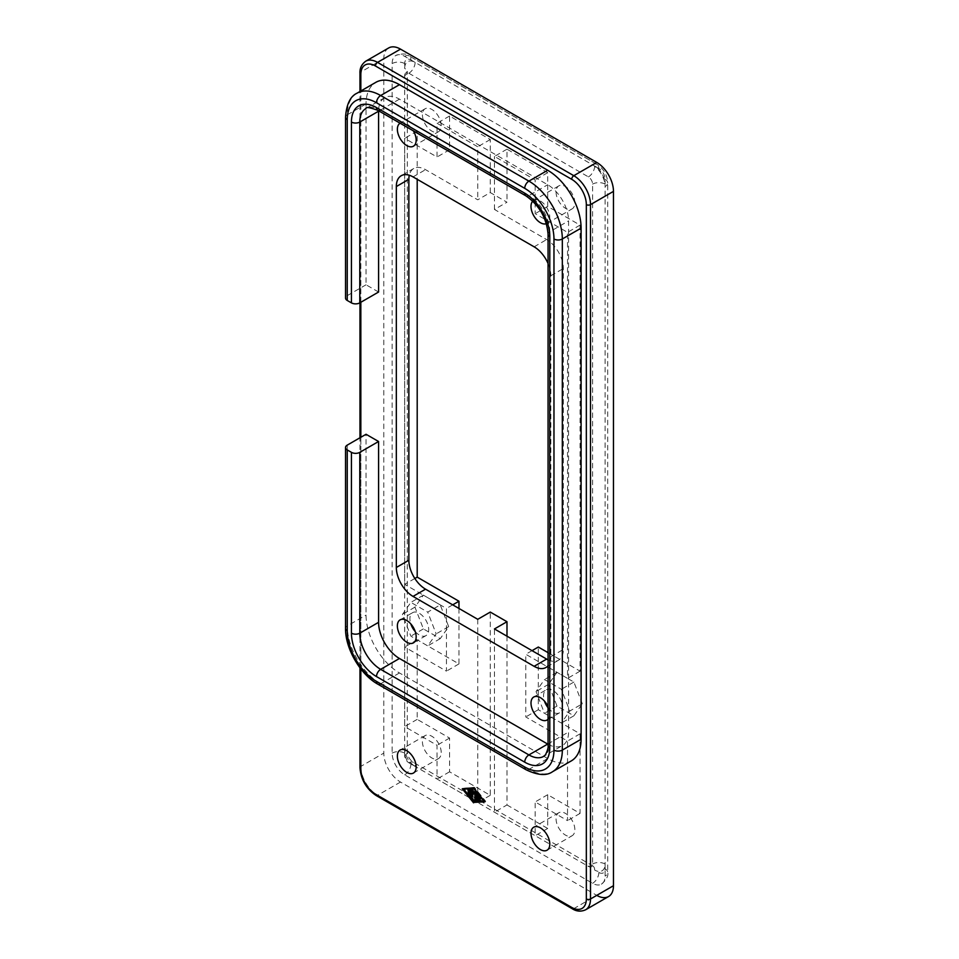 <?xml version="1.0" encoding="UTF-8"?>
<svg xmlns="http://www.w3.org/2000/svg" width="959" height="959" viewBox="0 0 959 959"><rect width="100%" height="100%" fill="white"/><g stroke="black" fill="none" stroke-linecap="round" stroke-linejoin="round"><path stroke-width="0.72" stroke-dasharray="4.79 3.6" d="M388.695 47.95A23.627 13.642 -120 0 0 383.792 58.763L383.792 753.127A23.627 13.642 -120 0 0 388.695 769.586A23.627 13.642 -120 0 0 400.502 782.053L596.774 895.37L573.806 908.629A23.627 13.642 -120 0 0 585.613 909.791M359.961 667.812L359.961 437.784M359.961 302.768L359.961 91.501M441.212 125.665A13.282 7.672 -120 0 0 435.41 112.299A13.282 7.672 -120 0 0 425.173 108.739A13.282 7.672 -120 0 0 422.428 114.816A13.282 7.672 -120 0 0 428.229 128.194A13.282 7.672 -120 0 0 438.467 131.755A13.282 7.672 -120 0 0 441.212 125.665M400.095 123.22A13.282 7.672 60 0 1 400.119 123.196A13.282 7.672 60 0 1 413.425 130.915M574.849 829.667A13.282 7.672 -120 0 0 569.047 816.301A13.282 7.672 -120 0 0 558.809 812.741A13.282 7.672 -120 0 0 556.052 818.818A13.282 7.672 -120 0 0 561.854 832.196A13.282 7.672 -120 0 0 572.091 835.757A13.282 7.672 -120 0 0 574.849 829.667M441.212 752.515A13.282 7.672 -120 0 0 435.41 739.149A13.282 7.672 -120 0 0 425.173 735.589A13.282 7.672 -120 0 0 422.428 741.667A13.282 7.672 -120 0 0 428.229 755.045A13.282 7.672 -120 0 0 438.467 758.605A13.282 7.672 -120 0 0 441.212 752.515M574.849 202.817A13.282 7.672 -120 0 0 569.047 189.45A13.282 7.672 -120 0 0 558.809 185.89A13.282 7.672 -120 0 0 556.052 191.968A13.282 7.672 -120 0 0 561.854 205.346A13.282 7.672 -120 0 0 572.091 208.906A13.282 7.672 -120 0 0 574.849 202.817M532.772 201.114A13.282 7.672 60 0 1 533.755 200.347A13.282 7.672 60 0 1 543.993 203.907A13.282 7.672 60 0 1 549.795 217.285A13.282 7.672 60 0 1 547.038 223.363A13.282 7.672 60 0 1 546.402 223.675M598.86 168.46L594.676 166.051A14.769 8.523 60 0 1 605.117 184.128L605.117 179.309A8.859 5.119 -120 0 0 598.86 168.46A8.859 5.119 120 0 0 597.025 164.409L409.109 55.91A8.859 5.119 -60 0 1 410.943 59.973A8.859 5.119 -120 0 0 404.674 63.582L404.674 68.413A14.769 8.523 60 0 1 415.115 62.383L410.943 59.973M408.858 73.232L588.418 176.9A5.91 3.404 60 0 1 592.59 184.128L592.59 864.023A5.91 3.404 60 0 1 591.367 866.732A5.91 3.404 60 0 1 588.418 866.433L408.858 762.765A5.91 3.404 60 0 1 404.674 755.536L404.674 75.641A5.91 3.404 60 0 1 405.897 72.932A5.91 3.404 60 0 1 408.858 73.232A8.859 5.119 120 0 0 415.115 62.383M605.117 868.842L605.117 864.023A14.769 8.523 60 0 1 594.676 870.053L598.86 872.462A8.859 5.119 -120 0 0 605.117 868.842A8.859 5.119 180 0 1 607.718 872.462L607.718 182.929A8.859 5.119 180 0 1 605.117 186.537A17.718 10.225 -120 0 0 592.59 164.84L404.674 56.353A17.718 10.225 -120 0 0 395.815 55.478A17.718 10.225 -120 0 0 392.147 63.582L392.147 753.127A17.718 10.225 -120 0 0 404.674 774.824L592.59 883.311A17.718 10.225 -120 0 0 601.449 884.186A17.718 10.225 -120 0 0 605.117 876.082L605.117 186.537M548.057 707.766A13.282 7.672 -120 0 0 552.923 712.129A13.282 7.672 -120 0 0 559.565 712.789A13.282 7.672 -120 0 0 561.602 702.144A13.282 7.672 -120 0 0 552.923 690.432A13.282 7.672 -120 0 0 546.282 689.773A13.282 7.672 -120 0 0 544.448 701.065M548.057 706.675A13.282 7.672 60 0 1 548.057 719.214M415.247 631.585A13.282 7.672 -120 0 0 419.287 634.99A13.282 7.672 -120 0 0 425.94 635.637A13.282 7.672 -120 0 0 427.978 624.992A13.282 7.672 -120 0 0 419.287 613.281A13.282 7.672 -120 0 0 412.646 612.633A13.282 7.672 -120 0 0 410.812 623.913M479.836 798.463L480.807 798.883L480.507 797.84L478.325 796.593L478.325 794.831L480.291 797.265L480.723 796.653L478.109 793.405L477.462 794.112M477.498 797.073L478.325 796.593M480.087 800.357L480.807 800.274L480.291 799.171L478.325 799.35L478.325 797.588M477.498 799.83L478.325 799.35M468.795 793.752L469.634 794.04L469.634 790.096L468.891 789.317L468.759 790.36M463.976 788.801L474.417 801.784L484.858 800.861L473.71 787.938M473.578 802.263L474.417 801.784M462.274 788.778L463.413 788.682M463.653 788.981L474.285 802.204M484.583 801.46L485.722 801.364L474.417 787.303L463.101 788.298M484.894 801.844L485.722 801.364M473.578 787.783L474.417 787.303M470.533 795.91L474.717 800.813L471.372 795.91L471.372 789.94L470.629 789.161L470.497 790.216M470.713 796.258L471.372 795.91M472.272 795.754L473.111 796.042L473.111 791.139L473.794 792.446M474.357 793.525L475.724 792.637M473.578 794.112L474.417 793.62M475.76 800.082L476.587 800.369L476.587 791.798L475.22 791.487M474.417 792.098L473.003 789.401L472.367 789.005L472.236 790.024M571.324 760.883A47.243 27.272 60 0 1 547.697 758.545L399.459 672.954A47.243 27.272 60 0 1 366.05 615.091L366.05 434.271M548.057 744.28A29.525 17.046 -120 0 0 562.465 745.539A29.525 17.046 -120 0 0 568.579 732.029L568.579 220.894A29.525 17.046 -120 0 0 547.697 184.739L399.459 99.149A29.525 17.046 -120 0 0 384.691 97.686A29.525 17.046 -120 0 0 378.577 110.788M378.577 292.027L366.05 284.787L366.05 103.968A47.243 27.272 60 0 1 375.832 82.342M548.057 263.509A23.627 13.642 60 0 1 550.838 275.748L550.838 656.687A23.627 13.642 60 0 1 548.057 665.726M366.05 284.787L347.254 295.636A5.91 3.404 0 0 0 345.528 298.057M548.057 659.84A23.627 13.642 -120 0 0 558.474 660.26A23.627 13.642 -120 0 0 563.365 649.447L563.365 268.52A23.627 13.642 -120 0 0 546.654 239.582L494.46 209.446L506.987 202.217L490.277 192.567L477.75 199.808L425.556 169.671A23.627 13.642 -120 0 0 413.749 168.496A23.627 13.642 -120 0 0 409.277 175.233M477.75 619.31L477.75 802.551L437.04 779.044L437.04 745.287L404.674 726.598L404.674 647.037L446.438 671.144L446.438 608.462L404.674 584.355L404.674 138.324L437.04 157.012L437.04 123.255L477.75 146.763L477.75 199.808M506.987 636.189L506.987 804.961L494.46 812.189L494.46 628.96M548.057 652.671L580.063 671.144L580.063 225.113L547.697 206.437L547.697 172.68L506.987 149.172L506.987 202.217M506.987 149.172L494.46 156.413L535.17 179.908L535.17 213.665L567.536 232.354L567.536 678.385L525.772 654.266L525.772 716.96L567.536 741.067L567.536 820.628L535.17 801.94L535.17 835.697L494.46 812.189M494.46 209.446L494.46 156.413M490.277 192.567L490.277 139.535L449.567 116.027L449.567 149.772L417.201 131.095L417.201 179.309M458.965 608.462L458.965 663.916L417.201 639.809L417.201 719.37L449.567 738.058L449.567 771.803L490.277 795.311L490.277 612.082M506.987 804.961L547.697 828.468L547.697 794.711L580.063 813.4L580.063 733.827L538.311 709.72L538.311 647.037M582.329 703.798L573.89 682.053L557.011 672.307L548.572 684.306L557.011 706.052L573.89 715.798L582.329 703.798L569.802 711.027L561.363 723.038L544.484 713.292L536.045 691.547L544.484 679.535L561.363 689.281L569.802 711.027M440.253 604.901L423.387 595.155L414.947 607.155L423.387 628.912L440.253 638.646L448.692 626.647L440.253 604.901L427.726 612.13L436.165 633.875L427.726 645.886L410.86 636.141L402.42 614.395L410.86 602.384L427.726 612.13M490.277 795.311L477.75 802.551M490.277 139.535L477.75 146.763M547.697 794.711L535.17 801.94M547.697 828.468L535.17 835.697M547.697 172.68L535.17 179.908M547.697 206.437L535.17 213.665M580.063 225.113L567.536 232.354M580.063 671.144L567.536 678.385M532.041 650.658L525.772 654.266M538.311 709.72L525.772 716.96M580.063 733.827L567.536 741.067M580.063 813.4L567.536 820.628M423.387 595.155L410.86 602.384M448.692 626.647L436.165 633.875M440.253 638.646L427.726 645.886M423.387 628.912L410.86 636.141M414.947 607.155L402.42 614.395M573.89 682.053L561.363 689.281M573.89 715.798L561.363 723.038M557.011 706.052L544.484 713.292M548.572 684.306L536.045 691.547M557.011 672.307L544.484 679.535M449.567 149.772L437.04 157.012M449.567 116.027L437.04 123.255M449.567 771.803L437.04 779.044M449.567 738.058L437.04 745.287M417.201 719.37L404.674 726.598M417.201 639.809L404.674 647.037M458.965 663.916L446.438 671.144M452.696 604.841L446.438 608.462M414.839 578.493L404.674 584.355M417.201 131.095L404.674 138.324M359.961 73.232A2.949 1.702 180 0 1 360.836 72.021L360.836 766.385A23.627 13.642 -120 0 0 365.727 782.844A23.627 13.642 -120 0 0 377.534 795.311L573.806 908.629A2.949 1.702 -60 0 1 572.319 908.772M359.961 767.584A2.949 1.702 0 0 1 360.836 766.385L383.792 753.127M360.836 668.95L360.836 437.28M360.836 302.277L360.836 91.009M594.676 166.051A8.859 5.119 -60 0 1 588.418 176.9M605.117 864.023A8.859 5.119 0 0 0 592.59 864.023M605.117 184.128A8.859 5.119 0 0 0 592.59 184.128M605.117 179.309A8.859 5.119 180 0 1 607.718 182.929C607.251 174.97 603.679 168.796 597.025 164.409L597.025 164.409A8.859 5.119 120 0 0 592.59 164.84M392.147 63.582A8.859 5.119 180 0 1 398.417 62.083A8.859 5.119 180 0 1 404.674 63.582M404.674 75.641A8.859 5.119 0 0 0 407.275 72.021A8.859 5.119 0 0 0 404.674 68.413M404.674 755.536A8.859 5.119 0 0 0 407.275 751.916A8.859 5.119 0 0 0 404.674 748.296L404.674 753.127A8.859 5.119 -120 0 0 410.943 763.975L415.115 766.385A14.769 8.523 60 0 1 404.674 748.296M392.147 753.127A8.859 5.119 180 0 1 398.417 751.628A8.859 5.119 180 0 1 404.674 753.127M404.674 774.824A8.859 5.119 120 0 0 409.109 770.149A8.859 5.119 120 0 0 410.943 763.975M408.858 762.765A8.859 5.119 -60 0 1 413.281 762.321A8.859 5.119 -60 0 1 415.115 766.385M594.676 870.053A8.859 5.119 120 0 0 592.842 866.001A8.859 5.119 120 0 0 588.418 866.433M598.86 872.462A8.859 5.119 -60 0 1 597.025 878.636A8.859 5.119 -60 0 1 592.59 883.311M479.668 798.332L480.507 797.84M479.884 797.133L480.723 796.653M477.27 793.884L478.109 793.405M480.051 800.681L480.723 800.297M479.452 799.662L480.291 799.171M468.795 790.588L469.634 790.096M468.795 794.52L469.634 794.04M473.794 800.441L474.633 799.962M470.533 790.432L471.372 789.94M472.272 796.533L473.111 796.042M475.76 800.849L476.587 800.369M475.76 792.278L476.587 791.798M472.164 789.88L473.003 789.401M548.057 745.287A5.91 3.404 180 0 1 549.795 742.877A29.525 17.046 60 0 1 543.669 756.387L562.465 745.539M548.057 234.164A5.91 3.404 180 0 1 549.795 231.754L549.795 742.877L568.579 732.029M525.952 195.876A5.91 3.404 120 0 0 528.912 195.588A29.525 17.046 60 0 1 549.795 231.754L568.579 220.894M384.691 97.686L365.906 108.535A29.525 17.046 60 0 1 380.663 109.997L528.912 195.588L547.697 184.739M357.048 93.191A47.243 27.272 -120 0 0 347.254 114.816A5.91 3.404 0 0 0 345.528 117.226M366.05 103.968L347.254 114.816L347.254 295.636M525.952 769.681A5.91 3.404 120 0 0 528.912 769.394A47.243 27.272 -120 0 0 552.528 771.731M345.528 628.349A5.91 3.404 180 0 1 347.254 625.939A47.243 27.272 -120 0 0 380.663 683.803L528.912 769.394L547.697 758.545M347.254 445.12L347.254 625.939L366.05 615.091M534.127 246.823L546.654 239.582M413.029 176.9L425.556 169.671M550.838 656.687L563.365 649.447M550.838 275.748L563.365 268.52M601.449 884.186C606.496 879.691 608.581 875.783 607.718 872.462A8.859 5.119 180 0 1 605.117 876.082M404.674 56.353A8.859 5.119 -60 0 1 409.109 55.91L409.109 55.91C406.664 53.5 402.241 53.356 395.815 55.478M399.459 672.954L380.663 683.803M399.459 99.149L380.663 109.997M365.727 61.208A23.627 13.642 -120 0 0 360.836 72.021L383.792 58.763M400.502 782.053L377.534 795.311M425.173 108.739L400.119 123.196M558.809 812.741L533.755 827.197M425.173 735.589L400.119 750.058M558.809 185.89L533.755 200.347M405.897 72.932L407.323 71.398L407.275 751.916C407.683 756.291 409.697 759.756 413.281 762.321L593.417 866.265L591.367 866.732M559.565 712.789L547.038 720.029M425.94 635.637L413.413 642.878M480.807 798.883L479.979 799.362M480.807 797.492L479.979 797.972M477.582 793.177L476.755 793.656M480.807 800.274L479.979 800.753M468.891 789.317L468.052 789.796M469.502 794.316L468.663 794.795M474.717 800.813L473.89 801.292M470.629 789.161L469.79 789.641M476.467 800.657L475.628 801.137M472.367 789.005L471.528 789.485M472.979 796.33L472.152 796.809M400.119 619.862L412.646 612.633M533.755 697.013L546.282 689.773M413.749 168.496L401.222 175.725M558.474 660.26L545.935 667.5M597.025 164.409L409.109 55.91M547.038 223.363L572.091 208.906M413.413 773.062L438.467 758.605M547.038 850.213L572.091 835.757M413.413 146.212L438.467 131.755"/><path stroke-width="1.44" d="M359.961 91.501L359.961 73.232C359.697 68.293 361.615 64.289 365.727 61.208L388.695 47.95A23.627 13.642 -120 0 1 400.502 49.125L596.774 162.431L573.806 175.689L377.534 62.383A23.627 13.642 -120 0 0 365.727 61.208L388.695 47.95M377.534 795.311A2.949 1.702 -60 0 1 376.06 795.455L572.319 908.772C576.563 911.494 580.986 911.829 585.613 909.791L608.581 896.533A23.627 13.642 -120 0 0 613.472 885.72L613.472 191.368A23.627 13.642 -120 0 0 608.581 174.898A23.627 13.642 -120 0 0 596.774 162.431M596.774 895.37A23.627 13.642 -120 0 0 608.581 896.533L585.613 909.791A23.627 13.642 -120 0 0 590.504 898.979A2.949 1.702 180 0 1 588.418 899.482A2.949 1.702 180 0 1 586.333 898.979A20.666 11.94 60 0 1 571.708 907.418L375.448 794.112A20.666 11.94 60 0 1 360.836 768.794L360.836 668.95M571.708 907.418A2.949 1.702 -60 0 0 572.319 908.772L376.06 795.455C366.23 788.754 360.86 779.463 359.961 767.584L359.961 667.812M359.961 437.784L359.961 302.768M413.425 130.915A13.282 7.672 60 0 1 416.158 140.134A13.282 7.672 60 0 1 413.413 146.212A13.282 7.672 60 0 1 403.164 142.651A13.282 7.672 60 0 1 397.374 129.285A13.282 7.672 60 0 1 400.095 123.22M530.998 833.287A13.282 7.672 60 0 1 533.755 827.197A13.282 7.672 60 0 1 543.993 830.758A13.282 7.672 60 0 1 549.795 844.136A13.282 7.672 60 0 1 547.038 850.213A13.282 7.672 60 0 1 536.8 846.653A13.282 7.672 60 0 1 530.998 833.287M397.374 756.136A13.282 7.672 60 0 1 400.119 750.058A13.282 7.672 60 0 1 410.356 753.618A13.282 7.672 60 0 1 416.158 766.984A13.282 7.672 60 0 1 413.413 773.062A13.282 7.672 60 0 1 403.164 769.502A13.282 7.672 60 0 1 397.374 756.136M546.402 223.675A13.282 7.672 60 0 1 536.405 219.371A13.282 7.672 60 0 1 530.998 206.437A13.282 7.672 60 0 1 532.772 201.114M548.057 719.214A13.282 7.672 60 0 1 547.038 720.029A13.282 7.672 60 0 1 540.397 719.37A13.282 7.672 60 0 1 531.718 707.658A13.282 7.672 60 0 1 533.755 697.013A13.282 7.672 60 0 1 540.397 697.673A13.282 7.672 60 0 1 548.057 706.675M406.76 620.521A13.282 7.672 60 0 1 415.451 632.233A13.282 7.672 60 0 1 413.413 642.878A13.282 7.672 60 0 1 406.76 642.218A13.282 7.672 60 0 1 398.081 630.507A13.282 7.672 60 0 1 400.119 619.862A13.282 7.672 60 0 1 406.76 620.521M347.254 119.635A5.91 3.404 0 0 1 345.528 117.226L345.528 298.057A5.91 3.404 0 0 0 347.254 300.467L347.254 119.635A41.345 23.867 60 0 1 376.491 102.769L524.729 188.348A41.345 23.867 60 0 1 553.966 238.983L553.966 750.106A41.345 23.867 60 0 1 524.729 766.984L376.491 681.393A41.345 23.867 60 0 1 347.254 630.77A5.91 3.404 180 0 1 345.528 628.349L345.528 447.529A5.91 3.404 180 0 1 347.254 445.12L366.05 434.271L378.577 441.5L378.577 622.331A29.525 17.046 -120 0 0 399.459 658.485L547.697 744.076A29.525 17.046 -120 0 0 548.057 744.28M347.254 630.77L347.254 449.939A5.91 3.404 180 0 1 345.528 447.529M524.729 766.984A5.91 3.404 120 0 0 525.952 769.681L377.714 684.103A5.91 3.404 120 0 0 380.663 683.803M378.577 441.5L359.781 452.348A5.91 3.404 180 0 1 355.609 453.355A5.91 3.404 180 0 1 351.438 452.348L351.438 633.18A35.435 20.463 -120 0 0 376.491 676.574L524.729 762.165A35.435 20.463 -120 0 0 549.795 747.696L549.795 236.573A35.435 20.463 -120 0 0 524.729 193.179L376.491 107.588A35.435 20.463 -120 0 0 351.438 122.057L351.438 302.876A5.91 3.404 0 0 0 355.609 303.871A5.91 3.404 0 0 0 359.781 302.876L359.781 122.057A29.525 17.046 60 0 1 365.906 108.535C365.667 106.773 369.611 107.36 377.714 110.285L377.714 110.285A5.91 3.404 120 0 0 380.663 109.997M524.729 193.179A5.91 3.404 120 0 0 525.952 195.876L377.714 110.285A5.91 3.404 120 0 1 376.491 107.588M549.795 747.696A5.91 3.404 180 0 1 548.057 745.287L548.057 234.164A5.91 3.404 180 0 0 549.795 236.573M479.668 798.332L479.668 799.326L477.498 798.08L477.498 799.83L479.452 799.662L479.979 800.753L477.27 801.005L476.623 800.202L476.755 793.656L479.884 797.133L479.452 797.744L477.498 795.311L477.498 797.073L479.668 798.332M477.498 795.311L478.133 794.951M477.462 794.112L477.462 799.71L478.109 800.525L480.087 800.357M477.498 798.08L478.325 797.588L479.836 798.463M467.92 790.084L468.795 790.588L468.663 794.795L467.92 794.016L468.364 789.832M468.759 790.36L468.795 793.752M484.019 801.34L473.578 788.358L463.137 789.281L473.578 802.263L484.343 801.161M463.137 789.281L473.71 787.938M474.285 802.204L484.583 801.46M473.578 802.839L462.274 788.778L473.578 787.783L484.894 801.844L474.417 802.359M470.497 790.216L470.533 795.91M469.886 796.737L469.79 789.641L470.533 790.432L470.533 796.39L473.89 801.292L469.886 796.737L470.533 796.366M472.272 791.619L472.152 796.809L471.408 796.03L471.528 789.485L473.578 792.578L475.017 791.499L475.76 792.278L475.628 801.137L474.885 800.357L474.885 793.129L473.578 794.112L472.272 791.619L472.895 791.259M473.794 792.446L474.357 793.525M474.885 793.129L475.724 792.637L475.76 800.082M475.22 791.487L473.578 792.578M472.236 790.024L472.272 795.754M357.048 93.191L375.832 82.342A47.243 27.272 60 0 1 399.459 84.68L547.697 170.27A47.243 27.272 60 0 1 581.106 228.134L581.106 739.257A47.243 27.272 60 0 1 571.324 760.883L552.528 771.731A47.243 27.272 -120 0 0 562.322 750.106L562.322 238.983A47.243 27.272 -120 0 0 528.912 181.119L380.663 95.528A47.243 27.272 -120 0 0 357.048 93.191C350.299 96.272 346.463 104.291 345.528 117.226M378.577 110.788A29.525 17.046 -120 0 0 378.577 111.208L378.577 292.027L359.781 302.876M548.057 665.726A23.627 13.642 60 0 1 545.935 667.5A23.627 13.642 60 0 1 534.127 666.325L413.029 596.414A23.627 13.642 60 0 1 396.331 567.476L396.331 186.549A23.627 13.642 60 0 1 401.222 175.725A23.627 13.642 60 0 1 413.029 176.9L534.127 246.823A23.627 13.642 60 0 1 548.057 263.509M351.438 302.876L347.254 300.467M347.254 449.939L351.438 452.348M410.812 623.913A13.282 7.672 -120 0 0 415.247 631.585M544.448 701.065A13.282 7.672 -120 0 0 548.057 707.766M409.277 175.233A23.627 13.642 -120 0 0 408.858 179.309L408.858 560.248A23.627 13.642 -120 0 0 425.556 589.174L477.75 619.31L490.277 612.082L506.987 621.72L494.46 628.96L546.654 659.097A23.627 13.642 -120 0 0 548.057 659.84M506.987 621.72L506.987 636.189M417.201 179.309L417.201 577.126L458.965 601.233L458.965 608.462M532.041 650.658L538.311 647.037L548.057 652.671M458.965 601.233L452.696 604.841M417.201 577.126L414.839 578.493M360.836 91.009L360.836 74.43A20.666 11.94 60 0 1 375.448 65.991A2.949 1.702 -60 0 1 376.06 63.941A2.949 1.702 -60 0 1 377.534 62.383L400.502 49.125M613.472 885.72L590.504 898.979L590.504 204.627A23.627 13.642 -120 0 0 585.613 188.168A23.627 13.642 -120 0 0 573.806 175.689A2.949 1.702 -60 0 0 572.319 177.247A2.949 1.702 -60 0 0 571.708 179.309A20.666 11.94 60 0 1 586.333 204.627A2.949 1.702 0 0 0 588.418 205.13A2.949 1.702 0 0 0 590.504 204.627L613.472 191.368M586.333 204.627L586.333 898.979M375.448 65.991L571.708 179.309M376.06 795.455A2.949 1.702 -60 0 1 375.448 794.112M359.961 767.584A2.949 1.702 0 0 0 360.836 768.794M360.836 437.28L360.836 302.277M360.836 74.43A2.949 1.702 180 0 1 359.961 73.232M376.491 681.393A5.91 3.404 120 0 0 377.714 684.103L525.952 769.681C537.627 775.34 546.486 776.023 552.528 771.731M553.966 238.983A5.91 3.404 0 0 0 558.138 239.978A5.91 3.404 0 0 0 562.322 238.983L581.106 228.134M553.966 750.106A5.91 3.404 0 0 0 558.138 751.101A5.91 3.404 0 0 0 562.322 750.106L581.106 739.257M376.491 102.769A5.91 3.404 -60 0 1 377.714 98.645A5.91 3.404 -60 0 1 380.663 95.528L399.459 84.68M524.729 188.348A5.91 3.404 -60 0 1 525.952 184.236A5.91 3.404 -60 0 1 528.912 181.119L547.697 170.27M351.438 122.057A5.91 3.404 0 0 0 355.609 123.052A5.91 3.404 0 0 0 359.781 122.057L378.577 111.208M376.491 676.574A5.91 3.404 -60 0 1 377.714 672.463A5.91 3.404 -60 0 1 380.663 669.346A29.525 17.046 60 0 1 359.781 633.18L359.781 452.348M524.729 762.165A5.91 3.404 -60 0 1 525.952 758.042A5.91 3.404 -60 0 1 528.912 754.925L380.663 669.346L399.459 658.485M351.438 633.18A5.91 3.404 0 0 0 355.609 634.175A5.91 3.404 0 0 0 359.781 633.18L378.577 622.331M479.452 797.744L480.051 797.409M476.623 800.202L477.462 799.71M477.27 801.005L478.109 800.525M467.92 794.016L468.759 793.537M469.658 796.174L470.497 795.694M473.362 801.065L473.962 800.729M474.885 800.357L475.724 799.866M471.408 796.03L472.236 795.538M548.057 745.287C548.536 747.013 547.685 750.166 545.515 754.769L543.669 756.387A29.525 17.046 60 0 1 528.912 754.925L547.697 744.076M377.714 110.285L525.952 195.876C539.258 205.214 546.618 217.969 548.057 234.164M396.331 186.549L408.858 179.309M396.331 567.476L408.858 560.248M413.029 596.414L425.556 589.174M534.127 666.325L546.654 659.097M345.528 628.349C345.216 648.464 360.14 674.309 377.714 684.103"/></g></svg>
